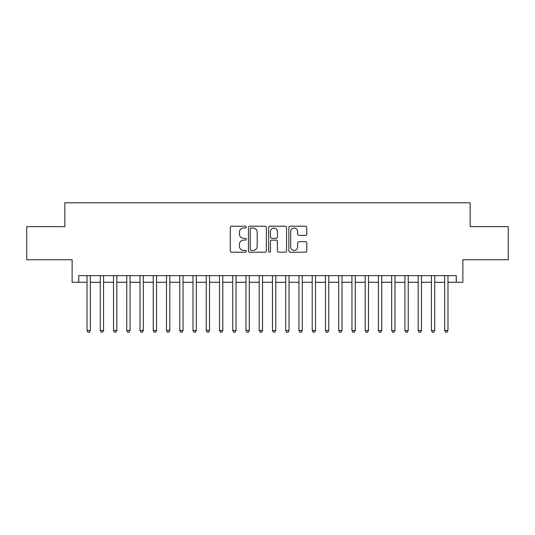 <?xml version="1.0" encoding="UTF-8"?>
<svg xmlns="http://www.w3.org/2000/svg" width="535" height="535" viewBox="0 0 535 535"><rect width="100%" height="100%" fill="white"/><g stroke="black" fill="none" stroke-linecap="round" stroke-linejoin="round"><path stroke-width="0.8" d="M246.307 227.128A0.909 0.909 0 0 0 245.398 226.218L231.581 226.218A1.297 1.297 0 0 0 230.284 227.515L230.284 250.922A1.297 1.297 0 0 0 231.581 252.219L245.398 252.219A0.909 0.909 0 0 0 246.307 251.31A0.909 0.909 0 0 0 245.398 250.4L243.606 250.4A4.16 4.16 0 0 1 239.446 246.24L239.446 244.288A4.16 4.16 0 0 1 243.606 240.128L245.398 240.128A0.909 0.909 0 0 0 246.307 239.219A0.909 0.909 0 0 0 245.398 238.309L243.606 238.309A4.16 4.16 0 0 1 239.446 234.149L239.446 232.197A4.16 4.16 0 0 1 243.606 228.037L245.398 228.037A0.909 0.909 0 0 0 246.307 227.128M305.498 235.387A1.297 1.297 0 0 0 306.796 234.083L306.796 227.515A1.297 1.297 0 0 0 305.498 226.218L290.157 226.218A1.297 1.297 0 0 0 288.853 227.515L288.853 250.922A1.297 1.297 0 0 0 290.157 252.219L305.498 252.219A1.297 1.297 0 0 0 306.796 250.922L306.796 242.99A1.297 1.297 0 0 0 305.498 241.693L298.931 241.693A1.297 1.297 0 0 0 297.634 242.99L297.634 246.923A3.478 3.478 0 0 1 294.156 250.4A3.478 3.478 0 0 1 290.679 246.923L290.679 231.515A3.478 3.478 0 0 1 294.156 228.037A3.478 3.478 0 0 1 297.634 231.515L297.634 234.083A1.297 1.297 0 0 0 298.931 235.387L305.498 235.387M78.739 282.273L78.739 275.645L456.261 275.645L456.261 282.273L462.882 282.273L462.882 259.749L508.25 259.749L508.25 226.633L470.165 226.633L470.165 202.792L64.835 202.792L64.835 226.633L26.75 226.633L26.75 259.749L72.118 259.749L72.118 282.273L87.018 282.273M266.363 227.515A1.297 1.297 0 0 0 265.059 226.218L249.718 226.218A1.297 1.297 0 0 0 248.421 227.515L248.421 250.922A1.297 1.297 0 0 0 249.718 252.219L265.059 252.219A1.297 1.297 0 0 0 266.363 250.922L266.363 227.515M269.941 226.218L285.282 226.218A1.297 1.297 0 0 1 286.579 227.515L286.579 250.922A1.297 1.297 0 0 1 285.282 252.219L278.715 252.219A1.297 1.297 0 0 1 277.411 250.922L277.411 241.432A1.297 1.297 0 0 0 276.113 240.128L271.76 240.128A1.297 1.297 0 0 0 270.456 241.432L270.456 251.31A0.909 0.909 0 0 1 269.546 252.219A0.909 0.909 0 0 1 268.637 251.31L268.637 227.515A1.297 1.297 0 0 1 269.941 226.218M90.335 282.273L100.266 282.273M103.576 282.273L113.514 282.273M116.824 282.273L126.762 282.273M130.072 282.273L140.003 282.273M143.32 282.273L153.251 282.273M156.561 282.273L166.499 282.273M169.809 282.273L179.747 282.273M183.057 282.273L192.988 282.273M196.305 282.273L206.236 282.273M209.546 282.273L219.484 282.273M222.794 282.273L232.732 282.273M236.042 282.273L245.973 282.273M249.283 282.273L259.221 282.273M262.531 282.273L272.469 282.273M275.779 282.273L285.717 282.273M289.027 282.273L298.958 282.273M302.268 282.273L312.206 282.273M315.516 282.273L325.454 282.273M328.764 282.273L338.695 282.273M342.012 282.273L351.943 282.273M355.253 282.273L365.191 282.273M368.501 282.273L378.439 282.273M381.749 282.273L391.68 282.273M394.997 282.273L404.928 282.273M408.238 282.273L418.176 282.273M421.486 282.273L431.424 282.273M434.734 282.273L444.665 282.273M447.982 282.273L456.261 282.273M251.149 228.037A0.909 0.909 0 0 0 250.24 228.947L250.24 249.491A0.909 0.909 0 0 0 251.149 250.4L253.035 250.4A4.16 4.16 0 0 0 257.195 246.24L257.195 232.197A4.16 4.16 0 0 0 253.035 228.037L251.149 228.037M277.411 231.581A3.478 3.478 0 0 0 273.933 228.104A3.478 3.478 0 0 0 270.456 231.581L270.456 237.012A1.297 1.297 0 0 0 271.76 238.309L276.113 238.309A1.297 1.297 0 0 0 277.411 237.012L277.411 231.581M90.335 275.645L90.335 330.483L87.018 330.483L87.018 275.645M90.335 330.483L89.338 332.208L88.014 332.208L87.018 330.483M103.576 275.645L103.576 330.483L100.266 330.483L100.266 275.645M103.576 330.483L102.586 332.208L101.262 332.208L100.266 330.483M116.824 275.645L116.824 330.483L113.514 330.483L113.514 275.645M116.824 330.483L115.827 332.208L114.503 332.208L113.514 330.483M130.072 275.645L130.072 330.483L126.762 330.483L126.762 275.645M130.072 330.483L129.075 332.208L127.751 332.208L126.762 330.483M143.32 275.645L143.32 330.483L140.003 330.483L140.003 275.645M143.32 330.483L142.323 332.208L140.999 332.208L140.003 330.483M156.561 275.645L156.561 330.483L153.251 330.483L153.251 275.645M156.561 330.483L155.571 332.208L154.247 332.208L153.251 330.483M169.809 275.645L169.809 330.483L166.499 330.483L166.499 275.645M169.809 330.483L168.813 332.208L167.488 332.208L166.499 330.483M183.057 275.645L183.057 330.483L179.747 330.483L179.747 275.645M183.057 330.483L182.06 332.208L180.736 332.208L179.747 330.483M196.305 275.645L196.305 330.483L192.988 330.483L192.988 275.645M196.305 330.483L195.308 332.208L193.984 332.208L192.988 330.483M209.546 275.645L209.546 330.483L206.236 330.483L206.236 275.645M209.546 330.483L208.556 332.208L207.232 332.208L206.236 330.483M222.794 275.645L222.794 330.483L219.484 330.483L219.484 275.645M222.794 330.483L221.798 332.208L220.474 332.208L219.484 330.483M236.042 275.645L236.042 330.483L232.732 330.483L232.732 275.645M236.042 330.483L235.046 332.208L233.721 332.208L232.732 330.483M249.283 275.645L249.283 330.483L245.973 330.483L245.973 275.645M249.283 330.483L248.293 332.208L246.969 332.208L245.973 330.483M262.531 275.645L262.531 330.483L259.221 330.483L259.221 275.645M262.531 330.483L261.541 332.208L260.217 332.208L259.221 330.483M275.779 275.645L275.779 330.483L272.469 330.483L272.469 275.645M275.779 330.483L274.783 332.208L273.459 332.208L272.469 330.483M289.027 275.645L289.027 330.483L285.717 330.483L285.717 275.645M289.027 330.483L288.031 332.208L286.707 332.208L285.717 330.483M302.268 275.645L302.268 330.483L298.958 330.483L298.958 275.645M302.268 330.483L301.279 332.208L299.954 332.208L298.958 330.483M315.516 275.645L315.516 330.483L312.206 330.483L312.206 275.645M315.516 330.483L314.526 332.208L313.202 332.208L312.206 330.483M328.764 275.645L328.764 330.483L325.454 330.483L325.454 275.645M328.764 330.483L327.768 332.208L326.444 332.208L325.454 330.483M342.012 275.645L342.012 330.483L338.695 330.483L338.695 275.645M342.012 330.483L341.016 332.208L339.692 332.208L338.695 330.483M355.253 275.645L355.253 330.483L351.943 330.483L351.943 275.645M355.253 330.483L354.264 332.208L352.939 332.208L351.943 330.483M368.501 275.645L368.501 330.483L365.191 330.483L365.191 275.645M368.501 330.483L367.512 332.208L366.187 332.208L365.191 330.483M381.749 275.645L381.749 330.483L378.439 330.483L378.439 275.645M381.749 330.483L380.753 332.208L379.429 332.208L378.439 330.483M394.997 275.645L394.997 330.483L391.68 330.483L391.68 275.645M394.997 330.483L394.001 332.208L392.677 332.208L391.68 330.483M408.238 275.645L408.238 330.483L404.928 330.483L404.928 275.645M408.238 330.483L407.249 332.208L405.925 332.208L404.928 330.483M421.486 275.645L421.486 330.483L418.176 330.483L418.176 275.645M421.486 330.483L420.497 332.208L419.172 332.208L418.176 330.483M434.734 275.645L434.734 330.483L431.424 330.483L431.424 275.645M434.734 330.483L433.738 332.208L432.414 332.208L431.424 330.483M447.982 275.645L447.982 330.483L444.665 330.483L444.665 275.645M447.982 330.483L446.986 332.208L445.662 332.208L444.665 330.483"/></g></svg>
